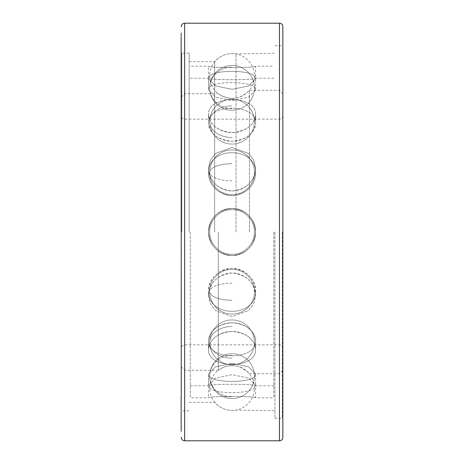 <?xml version="1.0" encoding="UTF-8"?>
<svg xmlns="http://www.w3.org/2000/svg" width="464" height="464" viewBox="0 0 464 464"><rect width="100%" height="100%" fill="white"/><g stroke="black" fill="none" stroke-linecap="round" stroke-linejoin="round"><path stroke-width="0.35" stroke-dasharray="2.32 1.74" d="M181.267 395.38L181.267 37.561M181.267 49.973L181.267 33.176L181.157 49.973M181.267 408.778L181.267 413.818M181.267 411.858L181.267 410.739M181.267 416.921L181.267 426.341M181.267 421.625L181.267 420.952M181.267 419.386L181.267 409.358L181.267 419.386M181.267 425.181L181.267 424.514M181.267 423.354L181.267 412.589L181.267 423.354M181.267 412.519L181.267 414.427L181.157 412.519M181.157 426.828L181.157 431.868M181.267 429.699L181.267 429.264M181.267 431.665L181.267 431.05M181.267 425.737L181.157 413.273L181.267 425.737M181.267 411.69L181.267 413.267L181.157 411.69M181.267 409.584L181.157 416.254M181.267 417.994L181.267 403.506L181.157 417.994M181.267 414.654L181.267 394.261L181.157 409.584M181.267 32.48L181.267 47.78L181.157 32.567M181.267 33.936L181.267 52.177M181.267 48.401L181.267 47.74L181.267 48.401M181.267 46.499L181.267 45.837M181.267 232L181.267 411.458L181.267 232M181.267 419.937L181.267 422.704L181.157 419.937M181.267 417.09L181.157 405.437L181.267 417.09M181.267 41.064L181.267 46.18L181.157 41.064M181.267 37.271L181.267 47.432L181.157 35.658M181.267 45.437L181.267 39.411L181.157 45.437M282.843 437.413L282.843 26.587M282.843 232L282.843 45.211L282.843 232M282.28 232L282.28 418.226L282.28 232M274.943 232L274.943 418.226L274.943 232M236.025 232L236.025 53.917L236.025 232M214.641 232L214.641 61.637L214.641 232M189.167 232L189.167 53.111L189.167 232M181.83 232L181.83 53.111L181.83 232M181.267 37.967L181.157 37.561M181.157 52.855L181.157 37.967M181.157 47.74L181.157 48.401L181.267 47.74M181.157 399.144L181.157 408.778L181.267 399.144M181.157 402.503L181.157 411.858L181.267 402.503M181.157 406.673L181.157 416.921L181.267 406.673M181.157 412.589L181.157 423.354L181.267 412.589M181.157 414.572L181.157 425.181L181.267 414.572M181.157 417.768L181.157 431.05L181.267 417.768M181.157 406.789L181.157 411.33L181.267 406.789M181.157 394.261L181.157 407.937M189.167 410.889L181.83 410.889L181.157 411.464M184.655 440.8L184.655 23.2M279.461 440.8L279.461 23.2M249.475 232L249.475 90.306L249.475 232M218.271 232L218.271 370.26L218.271 232M255.583 340.733L255.583 349.276C254.284 339.051 246.691 333.111 232.806 331.464C220.052 330.803 208.133 340.269 208.527 349.276C207.083 369.448 257.033 369.448 255.583 349.276C257.033 369.448 207.083 369.448 208.527 349.276C209.827 339.051 217.419 333.111 231.304 331.464C244.064 330.803 255.977 340.269 255.583 349.276L255.583 340.733C257.027 360.806 207.089 360.806 208.527 340.733L208.527 349.276L208.527 340.733C209.827 330.478 217.419 324.51 231.304 322.828C244.047 322.155 255.983 331.737 255.583 340.733C254.284 330.478 246.691 324.51 232.806 322.828C220.064 322.155 208.127 331.737 208.527 340.733C207.089 360.806 257.027 360.806 255.583 340.733M273.818 232L273.818 397.851L273.818 232M255.583 232C254.289 245.932 246.697 253.773 232.806 255.513C220.046 256.319 208.133 244.789 208.527 232C209.827 245.932 217.419 253.773 231.304 255.513C244.07 256.319 255.977 244.789 255.583 232C254.289 245.932 246.697 253.773 232.806 255.513C220.058 256.325 208.127 244.783 208.527 232C209.827 245.932 217.419 253.773 231.304 255.513C244.058 256.325 255.989 244.783 255.583 232C254.289 218.068 246.697 210.227 232.806 208.487C220.046 207.681 208.133 219.211 208.527 232C209.827 218.068 217.419 210.227 231.304 208.487C244.058 207.675 255.989 219.217 255.583 232C254.289 218.068 246.697 210.227 232.806 208.487C220.058 207.675 208.127 219.217 208.527 232C209.827 218.068 217.419 210.227 231.304 208.487C244.07 207.681 255.977 219.211 255.583 232M190.298 232L190.298 397.851L190.298 232M208.527 385.224L215.424 378.085L232.058 374.674L248.692 378.085L255.583 385.224C257.027 395.16 207.083 395.16 208.527 385.224C207.083 395.16 257.033 395.16 255.583 385.224L248.692 378.085L232.058 374.674L215.424 378.085L208.527 385.224L208.527 374.065C207.089 383.867 257.027 383.867 255.583 374.065L248.692 366.867L232.058 363.393L215.424 366.867L208.527 374.065L215.424 366.867L232.058 363.393L248.692 366.867L255.583 374.065C257.027 383.867 207.089 383.867 208.527 374.065L208.527 385.224M190.298 385.775L208.527 385.775C207.089 383.809 257.027 383.809 255.583 385.775C257.027 383.809 207.089 383.809 208.527 385.775L208.527 397.851C207.083 396.03 257.027 396.03 255.583 397.851C257.027 396.03 207.083 396.03 208.527 397.851L190.298 397.851M208.527 295.469L210.314 303.671L215.418 310.52L232.058 316.564L248.692 310.52L253.802 303.671L255.583 295.469C254.289 282.396 246.697 274.937 232.806 273.105C220.046 272.31 208.133 283.672 208.527 295.469C209.827 282.396 217.419 274.937 231.304 273.105C244.07 272.31 255.977 283.672 255.583 295.469L253.802 303.671L248.692 310.52L232.058 316.564L215.418 310.52L210.314 303.671L208.527 295.469L208.527 290.847C207.089 318.136 257.027 318.136 255.583 290.847L255.583 295.469L255.583 290.847C257.027 318.136 207.089 318.136 208.527 290.847C209.827 277.756 217.419 270.286 231.304 268.43C244.058 267.629 255.989 279.061 255.583 290.847C254.289 277.756 246.697 270.286 232.806 268.43C220.058 267.629 208.127 279.061 208.527 290.847L208.527 295.469M255.583 374.065L255.583 385.224L255.583 374.065M273.818 385.775L255.583 385.775L255.583 397.851L273.818 397.851M208.527 173.153C207.089 145.864 257.027 145.864 255.583 173.153C254.289 186.244 246.697 193.714 232.806 195.57C220.058 196.371 208.127 184.939 208.527 173.153C209.827 186.244 217.419 193.714 231.304 195.57C244.058 196.371 255.989 184.939 255.583 173.153C257.027 145.864 207.089 145.864 208.527 173.153L208.527 168.531C209.827 181.604 217.419 189.063 231.304 190.895C244.07 191.69 255.977 180.328 255.583 168.531L253.802 160.329L248.692 153.48L232.058 147.436L215.418 153.48L210.314 160.329L208.527 168.531L210.314 160.329L215.418 153.48L232.058 147.436L248.692 153.48L253.802 160.329L255.583 168.531C254.289 181.604 246.697 189.063 232.806 190.895C220.046 191.69 208.133 180.328 208.527 168.531L208.527 173.153M208.527 123.267C207.089 103.194 257.027 103.194 255.583 123.267C254.284 133.522 246.691 139.49 232.806 141.172C220.064 141.845 208.127 132.263 208.527 123.267C209.827 133.522 217.419 139.49 231.304 141.172C244.047 141.845 255.983 132.263 255.583 123.267C257.027 103.194 207.089 103.194 208.527 123.267L208.527 114.724C209.827 124.949 217.419 130.889 231.304 132.536C244.064 133.197 255.977 123.731 255.583 114.724C257.033 94.552 207.083 94.552 208.527 114.724C207.083 94.552 257.033 94.552 255.583 114.724C254.284 124.949 246.691 130.889 232.806 132.536C220.052 133.197 208.133 123.731 208.527 114.724L208.527 123.267M208.527 89.935C207.089 80.133 257.027 80.133 255.583 89.935L248.692 97.133L232.058 100.607L215.424 97.133L208.527 89.935L215.424 97.133L232.058 100.607L248.692 97.133L255.583 89.935C257.027 80.133 207.089 80.133 208.527 89.935L208.527 78.776L215.424 85.915L232.058 89.326L248.692 85.915L255.583 78.776C257.027 68.84 207.083 68.84 208.527 78.776C207.083 68.84 257.033 68.84 255.583 78.776L248.692 85.915L232.058 89.326L215.424 85.915L208.527 78.776L208.527 89.935M190.298 78.225L208.527 78.225C207.089 80.191 257.027 80.191 255.583 78.225C257.027 80.191 207.089 80.191 208.527 78.225L208.527 66.149C207.083 67.97 257.027 67.97 255.583 66.149C257.027 67.97 207.083 67.97 208.527 66.149L190.298 66.149M255.583 173.153L255.583 168.531L255.583 173.153M255.583 123.267L255.583 114.724L255.583 123.267M255.583 89.935L255.583 78.776L255.583 89.935M273.818 78.225L255.583 78.225L255.583 66.149L273.818 66.149M232.058 365.632A22.4 22.4 0 0 0 209.658 388.032A22.4 22.4 0 0 0 232.058 410.425A22.4 22.4 0 0 0 254.452 388.032A22.4 22.4 0 0 0 232.058 365.632M232.058 98.368A22.4 22.4 0 0 1 209.658 75.968A22.4 22.4 0 0 1 232.058 53.575A22.4 22.4 0 0 1 254.452 75.968A22.4 22.4 0 0 1 232.058 98.368M184.655 232L184.655 344.862L184.655 232M279.461 232L279.461 344.862L279.461 232M232.058 283.139A22.4 8.572 0 0 0 209.658 291.711A22.4 8.572 0 0 0 232.058 300.283A22.4 8.572 180 0 1 209.658 291.711A22.4 22.4 0 0 0 232.058 314.111A22.4 22.4 0 0 0 254.452 291.711A22.4 22.4 0 0 0 232.058 269.311A22.4 22.4 0 0 0 209.658 291.711A22.4 22.4 0 0 0 232.058 314.111A22.4 22.4 0 0 0 254.452 291.711A22.4 22.4 0 0 0 232.058 269.311A22.4 22.4 0 0 0 209.658 291.711A22.4 8.572 180 0 1 232.058 283.139M232.058 326.494A22.4 15.84 0 0 0 209.658 342.328A22.4 15.84 0 0 0 232.058 358.167A22.4 15.84 180 0 1 209.658 342.328A22.4 22.4 0 0 0 232.058 364.727A22.4 22.4 0 0 0 254.452 342.328A22.4 22.4 0 0 0 232.058 319.934A22.4 22.4 0 0 0 209.658 342.328A22.4 22.4 0 0 0 232.058 364.727A22.4 22.4 0 0 0 254.452 342.328A22.4 22.4 0 0 0 232.058 319.934A22.4 22.4 0 0 0 209.658 342.328A22.4 15.84 180 0 1 232.058 326.494M232.058 355.459A22.4 20.694 0 0 0 209.658 376.153A22.4 20.694 0 0 0 232.058 396.848A22.4 20.694 180 0 1 209.658 376.153A22.4 22.4 0 0 0 232.058 398.553A22.4 22.4 0 0 0 254.452 376.153A22.4 22.4 0 0 0 232.058 353.754A22.4 22.4 0 0 0 209.658 376.153A22.4 22.4 0 0 0 232.058 398.553A22.4 22.4 0 0 0 254.452 376.153A22.4 22.4 0 0 0 232.058 353.754A22.4 22.4 0 0 0 209.658 376.153A22.4 20.694 180 0 1 232.058 355.459M232.058 180.861A22.4 8.572 180 0 1 209.658 172.289A22.4 8.572 180 0 1 232.058 163.717A22.4 8.572 0 0 0 209.658 172.289A22.4 22.4 0 0 0 232.058 194.689A22.4 22.4 0 0 0 254.452 172.289A22.4 22.4 0 0 0 232.058 149.889A22.4 22.4 0 0 0 209.658 172.289A22.4 22.4 0 0 0 232.058 194.689A22.4 22.4 0 0 0 254.452 172.289A22.4 22.4 0 0 0 232.058 149.889A22.4 22.4 0 0 0 209.658 172.289A22.4 8.572 0 0 0 232.058 180.861M232.058 137.506A22.4 15.84 180 0 1 209.658 121.672A22.4 15.84 180 0 1 232.058 105.833A22.4 15.84 0 0 0 209.658 121.672A22.4 22.4 0 0 0 232.058 144.066A22.4 22.4 0 0 0 254.452 121.672A22.4 22.4 0 0 0 232.058 99.273A22.4 22.4 0 0 0 209.658 121.672A22.4 22.4 0 0 0 232.058 144.066A22.4 22.4 0 0 0 254.452 121.672A22.4 22.4 0 0 0 232.058 99.273A22.4 22.4 0 0 0 209.658 121.672A22.4 15.84 0 0 0 232.058 137.506M232.058 108.541A22.4 20.694 180 0 1 209.658 87.847A22.4 20.694 180 0 1 232.058 67.152A22.4 20.694 0 0 0 209.658 87.847A22.4 22.4 0 0 0 232.058 110.246A22.4 22.4 0 0 0 254.452 87.847A22.4 22.4 0 0 0 232.058 65.447A22.4 22.4 0 0 0 209.658 87.847A22.4 22.4 0 0 0 232.058 110.246A22.4 22.4 0 0 0 254.452 87.847A22.4 22.4 0 0 0 232.058 65.447A22.4 22.4 0 0 0 209.658 87.847A22.4 20.694 0 0 0 232.058 108.541M274.943 418.226L282.28 418.226L282.843 418.789M274.943 45.774L282.28 45.774L282.843 45.211M189.167 402.363L214.641 402.363C220.4 408.72 227.528 411.295 236.025 410.083L274.943 410.762M189.167 61.637L214.641 61.637C220.4 55.274 227.528 52.705 236.025 53.917L274.943 53.238M189.167 53.111L181.83 53.111L181.267 52.542M181.267 97.127L184.655 93.74L218.271 93.74C229.576 100.816 239.975 99.667 249.475 90.306L279.461 90.306L282.843 93.693M282.843 348.249C282.646 346.196 281.515 345.065 279.461 344.862L184.655 344.862C182.613 345.048 181.488 346.173 181.267 348.249M282.843 115.751C282.646 117.804 281.515 118.935 279.461 119.138L184.655 119.138C182.596 118.935 181.47 117.804 181.267 115.751M282.843 370.307L279.461 373.694L249.475 373.694L247.561 371.699L239.934 367.036C232.168 364.431 224.947 365.51 218.271 370.26L184.655 370.26L181.267 366.873M209.658 232A22.4 22.4 0 0 0 232.058 254.4A22.4 22.4 0 0 0 254.452 232A22.4 22.4 0 0 0 232.058 209.6A22.4 22.4 0 0 0 209.658 232A22.4 22.4 0 0 0 232.058 254.4A22.4 22.4 0 0 0 254.452 232A22.4 22.4 0 0 0 232.058 209.6A22.4 22.4 0 0 0 209.658 232"/><path stroke-width="0.7" d="M181.157 46.499L181.267 394.261M181.157 413.818L181.157 411.858M181.157 410.739L181.157 408.778M181.157 407.937L181.157 395.38M181.157 416.254L181.157 414.654M181.157 420.952L181.157 416.921M181.157 426.341L181.157 425.181M181.157 424.514L181.157 421.625M181.157 429.264L181.157 426.834M181.267 430.865L181.157 429.699M181.157 35.676L181.157 33.936M181.157 45.837L181.157 37.271M282.843 26.587L282.843 437.413C282.646 439.472 281.515 440.597 279.461 440.8L279.461 23.2C281.515 23.403 282.646 24.528 282.843 26.587M181.267 52.455L181.267 52.855M279.461 23.2L184.655 23.2L184.655 440.8C182.596 440.597 181.47 439.472 181.267 437.413M184.655 440.8L279.461 440.8M184.655 23.2C182.596 23.403 181.47 24.528 181.267 26.587"/></g></svg>
